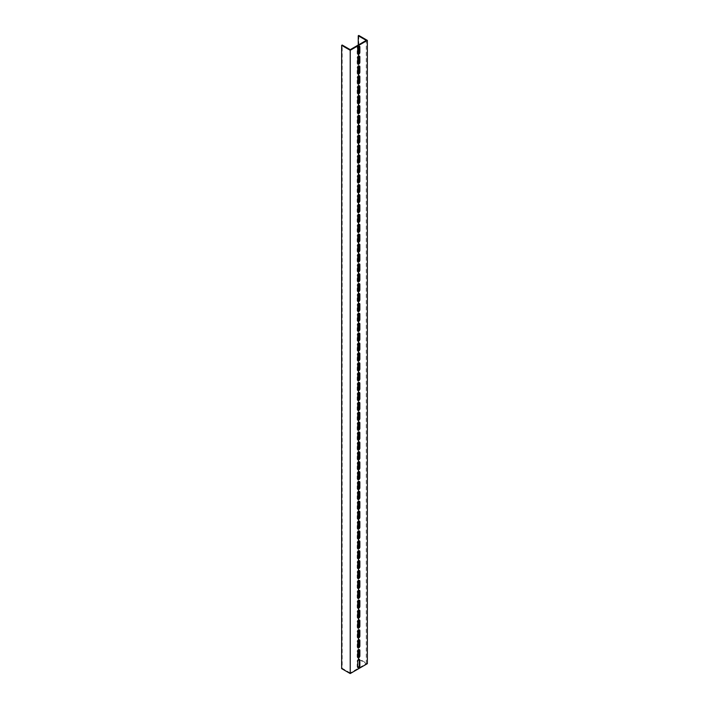 <?xml version="1.0" encoding="UTF-8"?>
<svg xmlns="http://www.w3.org/2000/svg" width="709" height="709" viewBox="0 0 709 709"><rect width="100%" height="100%" fill="white"/><g stroke="black" fill="none" stroke-linecap="round" stroke-linejoin="round"><path stroke-width="0.53" stroke-dasharray="3.54 2.66" d="M359.241 659.592L366.278 663.659L350.219 672.93L350.219 49.674M358.781 35.45L358.781 658.714L367.351 663.659M366.278 663.659L366.278 40.395M359.179 659.556L358.249 659.015L358.249 657.411M358.249 650.286L358.249 647.521M358.249 640.387L358.249 637.63M358.249 630.496L358.249 627.731M358.249 620.605L358.249 617.84M358.249 610.706L358.249 607.95M358.249 600.815L358.249 598.05M358.249 590.925L358.249 588.16M358.249 581.034L358.249 578.269M358.249 571.135L358.249 568.379M358.249 561.244L358.249 558.479M358.249 551.354L358.249 548.589M358.249 541.454L358.249 538.698M358.249 531.564L358.249 528.799M358.249 521.673L358.249 518.908M358.249 511.783L358.249 509.018M358.249 501.883L358.249 499.127M358.249 491.993L358.249 489.228M358.249 482.102L358.249 479.337M358.249 472.203L358.249 469.447M358.249 462.312L358.249 459.547M358.249 452.422L358.249 449.657M358.249 442.531L358.249 439.766M358.249 432.632L358.249 429.876M358.249 422.741L358.249 419.976M358.249 412.851L358.249 410.086M358.249 402.96L358.249 400.195M358.249 393.061L358.249 390.304M358.249 383.17L358.249 380.405M358.249 373.28L358.249 370.515M358.249 363.38L358.249 360.624M358.249 353.49L358.249 350.725M358.249 343.599L358.249 340.834M358.249 333.709L358.249 330.943M358.249 323.809L358.249 321.053M358.249 313.919L358.249 311.154M358.249 304.028L358.249 301.263M358.249 294.129L358.249 291.372M358.249 284.238L358.249 281.473M358.249 274.348L358.249 271.582M358.249 264.457L358.249 261.692M358.249 254.558L358.249 251.801M358.249 244.667L358.249 241.902M358.249 234.776L358.249 232.011M358.249 224.877L358.249 222.121M358.249 214.987L358.249 212.23M358.249 205.096L358.249 202.331M358.249 195.205L358.249 192.44M358.249 185.306L358.249 182.55M358.249 175.415L358.249 172.65M358.249 165.525L358.249 162.76M358.249 155.634L358.249 152.869M358.249 145.735L358.249 142.979M358.249 135.844L358.249 133.079M358.249 125.954L358.249 123.189M358.249 116.054L358.249 113.298M358.249 106.164L358.249 103.399M358.249 96.273L358.249 93.508M358.249 86.383L358.249 83.618M358.249 76.483L358.249 73.727M358.249 66.593L358.249 63.828M358.249 56.702L358.249 53.937M358.249 46.803L358.249 45.03M359.224 649.666A1.515 0.877 120 0 0 359.002 649.426A1.515 0.877 120 0 0 357.841 649.825A1.515 0.877 120 0 0 357.176 651.349L357.176 656.791A1.515 0.877 120 0 0 357.487 657.491A1.515 0.877 120 0 0 357.806 657.553M359.224 639.766A1.515 0.877 120 0 0 359.002 639.527A1.515 0.877 120 0 0 357.841 639.935A1.515 0.877 120 0 0 357.176 641.459L357.176 646.9A1.515 0.877 120 0 0 357.487 647.592A1.515 0.877 120 0 0 357.806 647.663M359.224 629.876A1.515 0.877 120 0 0 359.002 629.636A1.515 0.877 120 0 0 357.841 630.044A1.515 0.877 120 0 0 357.176 631.568L357.176 637.01A1.515 0.877 120 0 0 357.487 637.701A1.515 0.877 120 0 0 357.806 637.772M359.224 619.985A1.515 0.877 120 0 0 359.002 619.746A1.515 0.877 120 0 0 357.841 620.153A1.515 0.877 120 0 0 357.176 621.678L357.176 627.111A1.515 0.877 120 0 0 357.487 627.811A1.515 0.877 120 0 0 357.806 627.882M359.224 610.086A1.515 0.877 120 0 0 359.002 609.846A1.515 0.877 120 0 0 357.841 610.254A1.515 0.877 120 0 0 357.176 611.778L357.176 617.22A1.515 0.877 120 0 0 357.487 617.911A1.515 0.877 120 0 0 357.806 617.982M359.224 600.195A1.515 0.877 120 0 0 359.002 599.956A1.515 0.877 120 0 0 357.841 600.363A1.515 0.877 120 0 0 357.176 601.888L357.176 607.329A1.515 0.877 120 0 0 357.487 608.021A1.515 0.877 120 0 0 357.806 608.092M359.224 590.305A1.515 0.877 120 0 0 359.002 590.065A1.515 0.877 120 0 0 357.841 590.473A1.515 0.877 120 0 0 357.176 591.997L357.176 597.439A1.515 0.877 120 0 0 357.487 598.13A1.515 0.877 120 0 0 357.806 598.201M359.224 580.414A1.515 0.877 120 0 0 359.002 580.175A1.515 0.877 120 0 0 357.841 580.574A1.515 0.877 120 0 0 357.176 582.098L357.176 587.539A1.515 0.877 120 0 0 357.487 588.24A1.515 0.877 120 0 0 357.806 588.302M359.224 570.515A1.515 0.877 120 0 0 359.002 570.275A1.515 0.877 120 0 0 357.841 570.683A1.515 0.877 120 0 0 357.176 572.207L357.176 577.649A1.515 0.877 120 0 0 357.487 578.34A1.515 0.877 120 0 0 357.806 578.411M359.224 560.624A1.515 0.877 120 0 0 359.002 560.385A1.515 0.877 120 0 0 357.841 560.792A1.515 0.877 120 0 0 357.176 562.317L357.176 567.758A1.515 0.877 120 0 0 357.487 568.45A1.515 0.877 120 0 0 357.806 568.521M359.224 550.733A1.515 0.877 120 0 0 359.002 550.494A1.515 0.877 120 0 0 357.841 550.902A1.515 0.877 120 0 0 357.176 552.426L357.176 557.868A1.515 0.877 120 0 0 357.487 558.559A1.515 0.877 120 0 0 357.806 558.63M359.224 540.843A1.515 0.877 120 0 0 359.002 540.604A1.515 0.877 120 0 0 357.841 541.002A1.515 0.877 120 0 0 357.176 542.527L357.176 547.968A1.515 0.877 120 0 0 357.487 548.66A1.515 0.877 120 0 0 357.806 548.731M359.224 530.944A1.515 0.877 120 0 0 359.002 530.704A1.515 0.877 120 0 0 357.841 531.112A1.515 0.877 120 0 0 357.176 532.636L357.176 538.078A1.515 0.877 120 0 0 357.487 538.769A1.515 0.877 120 0 0 357.806 538.84M359.224 521.053A1.515 0.877 120 0 0 359.002 520.814A1.515 0.877 120 0 0 357.841 521.221A1.515 0.877 120 0 0 357.176 522.746L357.176 528.187A1.515 0.877 120 0 0 357.487 528.879A1.515 0.877 120 0 0 357.806 528.949M359.224 511.162A1.515 0.877 120 0 0 359.002 510.923A1.515 0.877 120 0 0 357.841 511.322A1.515 0.877 120 0 0 357.176 512.846L357.176 518.288A1.515 0.877 120 0 0 357.487 518.988A1.515 0.877 120 0 0 357.806 519.059M359.224 501.263A1.515 0.877 120 0 0 359.002 501.024A1.515 0.877 120 0 0 357.841 501.431A1.515 0.877 120 0 0 357.176 502.956L357.176 508.397A1.515 0.877 120 0 0 357.487 509.089A1.515 0.877 120 0 0 357.806 509.159M359.224 491.372A1.515 0.877 120 0 0 359.002 491.133A1.515 0.877 120 0 0 357.841 491.541A1.515 0.877 120 0 0 357.176 493.065L357.176 498.507A1.515 0.877 120 0 0 357.487 499.198A1.515 0.877 120 0 0 357.806 499.269M359.224 481.482A1.515 0.877 120 0 0 359.002 481.243A1.515 0.877 120 0 0 357.841 481.65A1.515 0.877 120 0 0 357.176 483.175L357.176 488.616A1.515 0.877 120 0 0 357.487 489.307A1.515 0.877 120 0 0 357.806 489.378M359.224 471.591A1.515 0.877 120 0 0 359.002 471.352A1.515 0.877 120 0 0 357.841 471.751A1.515 0.877 120 0 0 357.176 473.275L357.176 478.717A1.515 0.877 120 0 0 357.487 479.417A1.515 0.877 120 0 0 357.806 479.479M359.224 461.692A1.515 0.877 120 0 0 359.002 461.453A1.515 0.877 120 0 0 357.841 461.86A1.515 0.877 120 0 0 357.176 463.385L357.176 468.826A1.515 0.877 120 0 0 357.487 469.518A1.515 0.877 120 0 0 357.806 469.588M359.224 451.801A1.515 0.877 120 0 0 359.002 451.562A1.515 0.877 120 0 0 357.841 451.97A1.515 0.877 120 0 0 357.176 453.494L357.176 458.936A1.515 0.877 120 0 0 357.487 459.627A1.515 0.877 120 0 0 357.806 459.698M359.224 441.911A1.515 0.877 120 0 0 359.002 441.672A1.515 0.877 120 0 0 357.841 442.079A1.515 0.877 120 0 0 357.176 443.595L357.176 449.036A1.515 0.877 120 0 0 357.487 449.736A1.515 0.877 120 0 0 357.806 449.807M359.224 432.011A1.515 0.877 120 0 0 359.002 431.772A1.515 0.877 120 0 0 357.841 432.18A1.515 0.877 120 0 0 357.176 433.704L357.176 439.146A1.515 0.877 120 0 0 357.487 439.837A1.515 0.877 120 0 0 357.806 439.908M359.224 422.121A1.515 0.877 120 0 0 359.002 421.882A1.515 0.877 120 0 0 357.841 422.289A1.515 0.877 120 0 0 357.176 423.814L357.176 429.255A1.515 0.877 120 0 0 357.487 429.946A1.515 0.877 120 0 0 357.806 430.017M359.224 412.23A1.515 0.877 120 0 0 359.002 411.991A1.515 0.877 120 0 0 357.841 412.399A1.515 0.877 120 0 0 357.176 413.923L357.176 419.365A1.515 0.877 120 0 0 357.487 420.056A1.515 0.877 120 0 0 357.806 420.127M359.224 402.34A1.515 0.877 120 0 0 359.002 402.1A1.515 0.877 120 0 0 357.841 402.499A1.515 0.877 120 0 0 357.176 404.024L357.176 409.465A1.515 0.877 120 0 0 357.487 410.165A1.515 0.877 120 0 0 357.806 410.227M359.224 392.44A1.515 0.877 120 0 0 359.002 392.201A1.515 0.877 120 0 0 357.841 392.609A1.515 0.877 120 0 0 357.176 394.133L357.176 399.575A1.515 0.877 120 0 0 357.487 400.266A1.515 0.877 120 0 0 357.806 400.337M359.224 382.55A1.515 0.877 120 0 0 359.002 382.311A1.515 0.877 120 0 0 357.841 382.718A1.515 0.877 120 0 0 357.176 384.243L357.176 389.684A1.515 0.877 120 0 0 357.487 390.375A1.515 0.877 120 0 0 357.806 390.446M359.224 372.659A1.515 0.877 120 0 0 359.002 372.42A1.515 0.877 120 0 0 357.841 372.828A1.515 0.877 120 0 0 357.176 374.352L357.176 379.785A1.515 0.877 120 0 0 357.487 380.485A1.515 0.877 120 0 0 357.806 380.556M359.224 362.76A1.515 0.877 120 0 0 359.002 362.521A1.515 0.877 120 0 0 357.841 362.928A1.515 0.877 120 0 0 357.176 364.453L357.176 369.894A1.515 0.877 120 0 0 357.487 370.585A1.515 0.877 120 0 0 357.806 370.656M359.224 352.869A1.515 0.877 120 0 0 359.002 352.63A1.515 0.877 120 0 0 357.841 353.038A1.515 0.877 120 0 0 357.176 354.562L357.176 360.004A1.515 0.877 120 0 0 357.487 360.695A1.515 0.877 120 0 0 357.806 360.766M359.224 342.979A1.515 0.877 120 0 0 359.002 342.739A1.515 0.877 120 0 0 357.841 343.147A1.515 0.877 120 0 0 357.176 344.671L357.176 350.113A1.515 0.877 120 0 0 357.487 350.804A1.515 0.877 120 0 0 357.806 350.875M359.224 333.088A1.515 0.877 120 0 0 359.002 332.849A1.515 0.877 120 0 0 357.841 333.248A1.515 0.877 120 0 0 357.176 334.772L357.176 340.214A1.515 0.877 120 0 0 357.487 340.914A1.515 0.877 120 0 0 357.806 340.976M359.224 323.189A1.515 0.877 120 0 0 359.002 322.95A1.515 0.877 120 0 0 357.841 323.357A1.515 0.877 120 0 0 357.176 324.882L357.176 330.323A1.515 0.877 120 0 0 357.487 331.014A1.515 0.877 120 0 0 357.806 331.085M359.224 313.298A1.515 0.877 120 0 0 359.002 313.059A1.515 0.877 120 0 0 357.841 313.467A1.515 0.877 120 0 0 357.176 314.991L357.176 320.433A1.515 0.877 120 0 0 357.487 321.124A1.515 0.877 120 0 0 357.806 321.195M359.224 303.408A1.515 0.877 120 0 0 359.002 303.168A1.515 0.877 120 0 0 357.841 303.576A1.515 0.877 120 0 0 357.176 305.1L357.176 310.542A1.515 0.877 120 0 0 357.487 311.233A1.515 0.877 120 0 0 357.806 311.304M359.224 293.517A1.515 0.877 120 0 0 359.002 293.278A1.515 0.877 120 0 0 357.841 293.677A1.515 0.877 120 0 0 357.176 295.201L357.176 300.643A1.515 0.877 120 0 0 357.487 301.334A1.515 0.877 120 0 0 357.806 301.405M359.224 283.618A1.515 0.877 120 0 0 359.002 283.378A1.515 0.877 120 0 0 357.841 283.786A1.515 0.877 120 0 0 357.176 285.31L357.176 290.752A1.515 0.877 120 0 0 357.487 291.443A1.515 0.877 120 0 0 357.806 291.514M359.224 273.727A1.515 0.877 120 0 0 359.002 273.488A1.515 0.877 120 0 0 357.841 273.896A1.515 0.877 120 0 0 357.176 275.42L357.176 280.861A1.515 0.877 120 0 0 357.487 281.553A1.515 0.877 120 0 0 357.806 281.624M359.224 263.837A1.515 0.877 120 0 0 359.002 263.597A1.515 0.877 120 0 0 357.841 263.996A1.515 0.877 120 0 0 357.176 265.521L357.176 270.962A1.515 0.877 120 0 0 357.487 271.662A1.515 0.877 120 0 0 357.806 271.733M359.224 253.937A1.515 0.877 120 0 0 359.002 253.698A1.515 0.877 120 0 0 357.841 254.106A1.515 0.877 120 0 0 357.176 255.63L357.176 261.072A1.515 0.877 120 0 0 357.487 261.763A1.515 0.877 120 0 0 357.806 261.834M359.224 244.047A1.515 0.877 120 0 0 359.002 243.807A1.515 0.877 120 0 0 357.841 244.215A1.515 0.877 120 0 0 357.176 245.739L357.176 251.181A1.515 0.877 120 0 0 357.487 251.872A1.515 0.877 120 0 0 357.806 251.943M359.224 234.156A1.515 0.877 120 0 0 359.002 233.917A1.515 0.877 120 0 0 357.841 234.324A1.515 0.877 120 0 0 357.176 235.849L357.176 241.29A1.515 0.877 120 0 0 357.487 241.982A1.515 0.877 120 0 0 357.806 242.053M359.224 224.266A1.515 0.877 120 0 0 359.002 224.026A1.515 0.877 120 0 0 357.841 224.425A1.515 0.877 120 0 0 357.176 225.949L357.176 231.391A1.515 0.877 120 0 0 357.487 232.091A1.515 0.877 120 0 0 357.806 232.153M359.224 214.366A1.515 0.877 120 0 0 359.002 214.127A1.515 0.877 120 0 0 357.841 214.535A1.515 0.877 120 0 0 357.176 216.059L357.176 221.5A1.515 0.877 120 0 0 357.487 222.192A1.515 0.877 120 0 0 357.806 222.263M359.224 204.476A1.515 0.877 120 0 0 359.002 204.236A1.515 0.877 120 0 0 357.841 204.644A1.515 0.877 120 0 0 357.176 206.168L357.176 211.61A1.515 0.877 120 0 0 357.487 212.301A1.515 0.877 120 0 0 357.806 212.372M359.224 194.585A1.515 0.877 120 0 0 359.002 194.346A1.515 0.877 120 0 0 357.841 194.753A1.515 0.877 120 0 0 357.176 196.278L357.176 201.71A1.515 0.877 120 0 0 357.487 202.411A1.515 0.877 120 0 0 357.806 202.482M359.224 184.686A1.515 0.877 120 0 0 359.002 184.446A1.515 0.877 120 0 0 357.841 184.854A1.515 0.877 120 0 0 357.176 186.378L357.176 191.82A1.515 0.877 120 0 0 357.487 192.511A1.515 0.877 120 0 0 357.806 192.582M359.224 174.795A1.515 0.877 120 0 0 359.002 174.556A1.515 0.877 120 0 0 357.841 174.963A1.515 0.877 120 0 0 357.176 176.488L357.176 181.929A1.515 0.877 120 0 0 357.487 182.621A1.515 0.877 120 0 0 357.806 182.692M359.224 164.905A1.515 0.877 120 0 0 359.002 164.665A1.515 0.877 120 0 0 357.841 165.073A1.515 0.877 120 0 0 357.176 166.597L357.176 172.039A1.515 0.877 120 0 0 357.487 172.73A1.515 0.877 120 0 0 357.806 172.801M359.224 155.014A1.515 0.877 120 0 0 359.002 154.775A1.515 0.877 120 0 0 357.841 155.174A1.515 0.877 120 0 0 357.176 156.698L357.176 162.139A1.515 0.877 120 0 0 357.487 162.84A1.515 0.877 120 0 0 357.806 162.902M359.224 145.115A1.515 0.877 120 0 0 359.002 144.875A1.515 0.877 120 0 0 357.841 145.283A1.515 0.877 120 0 0 357.176 146.807L357.176 152.249A1.515 0.877 120 0 0 357.487 152.94A1.515 0.877 120 0 0 357.806 153.011M359.224 135.224A1.515 0.877 120 0 0 359.002 134.985A1.515 0.877 120 0 0 357.841 135.392A1.515 0.877 120 0 0 357.176 136.917L357.176 142.358A1.515 0.877 120 0 0 357.487 143.05A1.515 0.877 120 0 0 357.806 143.121M359.224 125.333A1.515 0.877 120 0 0 359.002 125.094A1.515 0.877 120 0 0 357.841 125.502A1.515 0.877 120 0 0 357.176 127.026L357.176 132.459A1.515 0.877 120 0 0 357.487 133.159A1.515 0.877 120 0 0 357.806 133.23M359.224 115.443A1.515 0.877 120 0 0 359.002 115.204A1.515 0.877 120 0 0 357.841 115.602A1.515 0.877 120 0 0 357.176 117.127L357.176 122.568A1.515 0.877 120 0 0 357.487 123.26A1.515 0.877 120 0 0 357.806 123.331M359.224 105.544A1.515 0.877 120 0 0 359.002 105.304A1.515 0.877 120 0 0 357.841 105.712A1.515 0.877 120 0 0 357.176 107.236L357.176 112.678A1.515 0.877 120 0 0 357.487 113.369A1.515 0.877 120 0 0 357.806 113.44M359.224 95.653A1.515 0.877 120 0 0 359.002 95.414A1.515 0.877 120 0 0 357.841 95.821A1.515 0.877 120 0 0 357.176 97.346L357.176 102.787A1.515 0.877 120 0 0 357.487 103.479A1.515 0.877 120 0 0 357.806 103.549M359.224 85.762A1.515 0.877 120 0 0 359.002 85.523A1.515 0.877 120 0 0 357.841 85.922A1.515 0.877 120 0 0 357.176 87.446L357.176 92.888A1.515 0.877 120 0 0 357.487 93.588A1.515 0.877 120 0 0 357.806 93.65M359.224 75.863A1.515 0.877 120 0 0 359.002 75.624A1.515 0.877 120 0 0 357.841 76.031A1.515 0.877 120 0 0 357.176 77.556L357.176 82.997A1.515 0.877 120 0 0 357.487 83.689A1.515 0.877 120 0 0 357.806 83.759M359.224 65.972A1.515 0.877 120 0 0 359.002 65.733A1.515 0.877 120 0 0 357.841 66.141A1.515 0.877 120 0 0 357.176 67.665L357.176 73.107A1.515 0.877 120 0 0 357.487 73.798A1.515 0.877 120 0 0 357.806 73.869M359.224 56.082A1.515 0.877 120 0 0 359.002 55.843A1.515 0.877 120 0 0 357.841 56.25A1.515 0.877 120 0 0 357.176 57.775L357.176 63.216A1.515 0.877 120 0 0 357.487 63.907A1.515 0.877 120 0 0 357.806 63.978M359.224 659.556A1.515 0.877 120 0 0 359.002 659.317A1.515 0.877 120 0 0 357.841 659.724A1.515 0.877 120 0 0 357.176 661.249L357.176 666.69A1.515 0.877 120 0 0 357.487 667.382A1.515 0.877 120 0 0 357.806 667.453M359.224 46.191A1.515 0.877 120 0 0 359.002 45.952A1.515 0.877 120 0 0 357.841 46.351A1.515 0.877 120 0 0 357.176 47.875L357.176 53.317A1.515 0.877 120 0 0 357.487 54.008A1.515 0.877 120 0 0 357.806 54.079M350.219 672.93L342.181 668.295L342.181 45.03M342.181 668.295L341.649 668.605M358.249 659.015L358.781 658.714M357.717 657.101L357.176 656.791M357.717 651.66L357.176 651.349M357.717 647.211L357.176 646.9M357.717 641.769L357.176 641.459M357.717 637.32L357.176 637.01M357.717 631.879L357.176 631.568M357.717 627.421L357.176 627.111M357.717 621.979L357.176 621.678M357.717 617.53L357.176 617.22M357.717 612.089L357.176 611.778M357.717 607.64L357.176 607.329M357.717 602.198L357.176 601.888M357.717 597.749L357.176 597.439M357.717 592.307L357.176 591.997M357.717 587.85L357.176 587.539M357.717 582.408L357.176 582.098M357.717 577.959L357.176 577.649M357.717 572.518L357.176 572.207M357.717 568.069L357.176 567.758M357.717 562.627L357.176 562.317M357.717 558.169L357.176 557.868M357.717 552.728L357.176 552.426M357.717 548.279L357.176 547.968M357.717 542.837L357.176 542.527M357.717 538.388L357.176 538.078M357.717 532.946L357.176 532.636M357.717 528.497L357.176 528.187M357.717 523.056L357.176 522.746M357.717 518.598L357.176 518.288M357.717 513.156L357.176 512.846M357.717 508.707L357.176 508.397M357.717 503.266L357.176 502.956M357.717 498.817L357.176 498.507M357.717 493.375L357.176 493.065M357.717 488.918L357.176 488.616M357.717 483.476L357.176 483.175M357.717 479.027L357.176 478.717M357.717 473.585L357.176 473.275M357.717 469.136L357.176 468.826M357.717 463.695L357.176 463.385M357.717 459.246L357.176 458.936M357.717 453.804L357.176 453.494M357.717 449.346L357.176 449.036M357.717 443.905L357.176 443.595M357.717 439.456L357.176 439.146M357.717 434.014L357.176 433.704M357.717 429.565L357.176 429.255M357.717 424.124L357.176 423.814M357.717 419.666L357.176 419.365M357.717 414.233L357.176 413.923M357.717 409.775L357.176 409.465M357.717 404.334L357.176 404.024M357.717 399.885L357.176 399.575M357.717 394.443L357.176 394.133M357.717 389.994L357.176 389.684M357.717 384.553L357.176 384.243M357.717 380.095L357.176 379.785M357.717 374.653L357.176 374.352M357.717 370.204L357.176 369.894M357.717 364.763L357.176 364.453M357.717 360.314L357.176 360.004M357.717 354.872L357.176 354.562M357.717 350.423L357.176 350.113M357.717 344.982L357.176 344.671M357.717 340.524L357.176 340.214M357.717 335.082L357.176 334.772M357.717 330.633L357.176 330.323M357.717 325.192L357.176 324.882M357.717 320.743L357.176 320.433M357.717 315.301L357.176 314.991M357.717 310.843L357.176 310.542M357.717 305.402L357.176 305.1M357.717 300.953L357.176 300.643M357.717 295.511L357.176 295.201M357.717 291.062L357.176 290.752M357.717 285.621L357.176 285.31M357.717 281.172L357.176 280.861M357.717 275.73L357.176 275.42M357.717 271.272L357.176 270.962M357.717 265.831L357.176 265.521M357.717 261.382L357.176 261.072M357.717 255.94L357.176 255.63M357.717 251.491L357.176 251.181M357.717 246.05L357.176 245.739M357.717 241.592L357.176 241.29M357.717 236.159L357.176 235.849M357.717 231.701L357.176 231.391M357.717 226.26L357.176 225.949M357.717 221.811L357.176 221.5M357.717 216.369L357.176 216.059M357.717 211.92L357.176 211.61M357.717 206.479L357.176 206.168M357.717 202.021L357.176 201.71M357.717 196.579L357.176 196.278M357.717 192.13L357.176 191.82M357.717 186.689L357.176 186.378M357.717 182.24L357.176 181.929M357.717 176.798L357.176 176.488M357.717 172.34L357.176 172.039M357.717 166.907L357.176 166.597M357.717 162.45L357.176 162.139M357.717 157.008L357.176 156.698M357.717 152.559L357.176 152.249M357.717 147.118L357.176 146.807M357.717 142.669L357.176 142.358M357.717 137.227L357.176 136.917M357.717 132.769L357.176 132.459M357.717 127.328L357.176 127.026M357.717 122.879L357.176 122.568M357.717 117.437L357.176 117.127M357.717 112.988L357.176 112.678M357.717 107.546L357.176 107.236M357.717 103.097L357.176 102.787M357.717 97.656L357.176 97.346M357.717 93.198L357.176 92.888M357.717 87.756L357.176 87.446M357.717 83.308L357.176 82.997M357.717 77.866L357.176 77.556M357.717 73.417L357.176 73.107M357.717 67.975L357.176 67.665M357.717 63.518L357.176 63.216M357.717 58.076L357.176 57.775M357.717 666.992L357.176 666.69M357.717 661.559L357.176 661.249M357.717 53.627L357.176 53.317M357.717 48.185L357.176 47.875M358.027 657.792L357.487 657.491M359.543 649.728L359.002 649.426M358.027 647.902L357.487 647.592M359.543 639.837L359.002 639.527M358.027 638.011L357.487 637.701M359.543 629.946L359.002 629.636M358.027 628.121L357.487 627.811M359.543 620.056L359.002 619.746M358.027 618.221L357.487 617.911M359.543 610.157L359.002 609.846M358.027 608.331L357.487 608.021M359.543 600.266L359.002 599.956M358.027 598.44L357.487 598.13M359.543 590.375L359.002 590.065M358.027 588.541L357.487 588.24M359.543 580.485L359.002 580.175M358.027 578.65L357.487 578.34M359.543 570.585L359.002 570.275M358.027 568.76L357.487 568.45M359.543 560.695L359.002 560.385M358.027 558.869L357.487 558.559M359.543 550.804L359.002 550.494M358.027 548.97L357.487 548.66M359.543 540.905L359.002 540.604M358.027 539.079L357.487 538.769M359.543 531.014L359.002 530.704M358.027 529.189L357.487 528.879M359.543 521.124L359.002 520.814M358.027 519.298L357.487 518.988M359.543 511.233L359.002 510.923M358.027 509.399L357.487 509.089M359.543 501.334L359.002 501.024M358.027 499.508L357.487 499.198M359.543 491.443L359.002 491.133M358.027 489.618L357.487 489.307M359.543 481.553L359.002 481.243M358.027 479.718L357.487 479.417M359.543 471.653L359.002 471.352M358.027 469.828L357.487 469.518M359.543 461.763L359.002 461.453M358.027 459.937L357.487 459.627M359.543 451.872L359.002 451.562M358.027 450.047L357.487 449.736M359.543 441.982L359.002 441.672M358.027 440.147L357.487 439.837M359.543 432.082L359.002 431.772M358.027 430.257L357.487 429.946M359.543 422.192L359.002 421.882M358.027 420.366L357.487 420.056M359.543 412.301L359.002 411.991M358.027 410.467L357.487 410.165M359.543 402.402L359.002 402.1M358.027 400.576L357.487 400.266M359.543 392.511L359.002 392.201M358.027 390.686L357.487 390.375M359.543 382.621L359.002 382.311M358.027 380.795L357.487 380.485M359.543 372.73L359.002 372.42M358.027 370.896L357.487 370.585M359.543 362.831L359.002 362.521M358.027 361.005L357.487 360.695M359.543 352.94L359.002 352.63M358.027 351.115L357.487 350.804M359.543 343.05L359.002 342.739M358.027 341.215L357.487 340.914M359.543 333.159L359.002 332.849M358.027 331.325L357.487 331.014M359.543 323.26L359.002 322.95M358.027 321.434L357.487 321.124M359.543 313.369L359.002 313.059M358.027 311.543L357.487 311.233M359.543 303.479L359.002 303.168M358.027 301.644L357.487 301.334M359.543 293.579L359.002 293.278M358.027 291.753L357.487 291.443M359.543 283.689L359.002 283.378M358.027 281.863L357.487 281.553M359.543 273.798L359.002 273.488M358.027 271.972L357.487 271.662M359.543 263.908L359.002 263.597M358.027 262.073L357.487 261.763M359.543 254.008L359.002 253.698M358.027 252.182L357.487 251.872M359.543 244.118L359.002 243.807M358.027 242.292L357.487 241.982M359.543 234.227L359.002 233.917M358.027 232.392L357.487 232.091M359.543 224.328L359.002 224.026M358.027 222.502L357.487 222.192M359.543 214.437L359.002 214.127M358.027 212.611L357.487 212.301M359.543 204.547L359.002 204.236M358.027 202.721L357.487 202.411M359.543 194.656L359.002 194.346M358.027 192.821L357.487 192.511M359.543 184.757L359.002 184.446M358.027 182.931L357.487 182.621M359.543 174.866L359.002 174.556M358.027 173.04L357.487 172.73M359.543 164.975L359.002 164.665M358.027 163.141L357.487 162.84M359.543 155.085L359.002 154.775M358.027 153.25L357.487 152.94M359.543 145.185L359.002 144.875M358.027 143.36L357.487 143.05M359.543 135.295L359.002 134.985M358.027 133.469L357.487 133.159M359.543 125.404L359.002 125.094M358.027 123.57L357.487 123.26M359.543 115.505L359.002 115.204M358.027 113.679L357.487 113.369M359.543 105.614L359.002 105.304M358.027 103.789L357.487 103.479M359.543 95.724L359.002 95.414M358.027 93.889L357.487 93.588M359.543 85.833L359.002 85.523M358.027 83.999L357.487 83.689M359.543 75.934L359.002 75.624M358.027 74.108L357.487 73.798M359.543 66.043L359.002 65.733M358.027 64.218L357.487 63.907M359.543 56.153L359.002 55.843M358.027 667.692L357.487 667.382M359.543 659.627L359.002 659.317M358.027 54.318L357.487 54.008M359.543 46.253L359.002 45.952"/><path stroke-width="1.06" d="M349.147 49.674L350.219 50.286L350.219 673.55L341.649 668.605L341.649 45.341L349.147 49.674M358.249 45.03L358.249 35.76L358.781 35.45L367.351 40.395L367.351 663.659L350.219 673.55M367.351 40.395L350.219 50.286M359.853 655.869A1.515 0.877 -60 0 1 359.197 657.394A1.515 0.877 -60 0 1 358.027 657.792A1.515 0.877 -60 0 1 357.717 657.101L357.717 651.66A1.515 0.877 -60 0 1 358.373 650.135A1.515 0.877 -60 0 1 359.543 649.728A1.515 0.877 -60 0 1 359.853 650.428L359.853 655.869L359.321 655.559L359.321 650.118A1.515 0.877 120 0 0 359.224 649.666M359.853 645.97A1.515 0.877 -60 0 1 359.197 647.494A1.515 0.877 -60 0 1 358.027 647.902A1.515 0.877 -60 0 1 357.717 647.211L357.717 641.769A1.515 0.877 -60 0 1 358.373 640.245A1.515 0.877 -60 0 1 359.543 639.837A1.515 0.877 -60 0 1 359.853 640.528L359.853 645.97L359.321 645.66L359.321 640.227A1.515 0.877 120 0 0 359.224 639.766M359.853 636.079A1.515 0.877 -60 0 1 359.197 637.604A1.515 0.877 -60 0 1 358.027 638.011A1.515 0.877 -60 0 1 357.717 637.32L357.717 631.879A1.515 0.877 -60 0 1 358.373 630.354A1.515 0.877 -60 0 1 359.543 629.946A1.515 0.877 -60 0 1 359.853 630.638L359.853 636.079L359.321 635.769L359.321 630.328A1.515 0.877 120 0 0 359.224 629.876M359.853 626.189A1.515 0.877 -60 0 1 359.197 627.713A1.515 0.877 -60 0 1 358.027 628.121A1.515 0.877 -60 0 1 357.717 627.421L357.717 621.979A1.515 0.877 -60 0 1 358.373 620.455A1.515 0.877 -60 0 1 359.543 620.056A1.515 0.877 -60 0 1 359.853 620.747L359.853 626.189L359.321 625.879L359.321 620.437A1.515 0.877 120 0 0 359.224 619.985M359.853 616.298A1.515 0.877 -60 0 1 359.197 617.823A1.515 0.877 -60 0 1 358.027 618.221A1.515 0.877 -60 0 1 357.717 617.53L357.717 612.089A1.515 0.877 -60 0 1 358.373 610.564A1.515 0.877 -60 0 1 359.543 610.157A1.515 0.877 -60 0 1 359.853 610.857L359.853 616.298L359.321 615.988L359.321 610.546A1.515 0.877 120 0 0 359.224 610.086M359.853 606.399A1.515 0.877 -60 0 1 359.197 607.923A1.515 0.877 -60 0 1 358.027 608.331A1.515 0.877 -60 0 1 357.717 607.64L357.717 602.198A1.515 0.877 -60 0 1 358.373 600.674A1.515 0.877 -60 0 1 359.543 600.266A1.515 0.877 -60 0 1 359.853 600.957L359.853 606.399L359.321 606.089L359.321 600.647A1.515 0.877 120 0 0 359.224 600.195M359.853 596.508A1.515 0.877 -60 0 1 359.197 598.033A1.515 0.877 -60 0 1 358.027 598.44A1.515 0.877 -60 0 1 357.717 597.749L357.717 592.307A1.515 0.877 -60 0 1 358.373 590.783A1.515 0.877 -60 0 1 359.543 590.375A1.515 0.877 -60 0 1 359.853 591.067L359.853 596.508L359.321 596.198L359.321 590.757A1.515 0.877 120 0 0 359.224 590.305M359.853 586.618A1.515 0.877 -60 0 1 359.197 588.142A1.515 0.877 -60 0 1 358.027 588.541A1.515 0.877 -60 0 1 357.717 587.85L357.717 582.408A1.515 0.877 -60 0 1 358.373 580.884A1.515 0.877 -60 0 1 359.543 580.485A1.515 0.877 -60 0 1 359.853 581.176L359.853 586.618L359.321 586.308L359.321 580.866A1.515 0.877 120 0 0 359.224 580.414M359.853 576.718A1.515 0.877 -60 0 1 359.197 578.243A1.515 0.877 -60 0 1 358.027 578.65A1.515 0.877 -60 0 1 357.717 577.959L357.717 572.518A1.515 0.877 -60 0 1 358.373 570.993A1.515 0.877 -60 0 1 359.543 570.585A1.515 0.877 -60 0 1 359.853 571.277L359.853 576.718L359.321 576.417L359.321 570.975A1.515 0.877 120 0 0 359.224 570.515M359.853 566.828A1.515 0.877 -60 0 1 359.197 568.352A1.515 0.877 -60 0 1 358.027 568.76A1.515 0.877 -60 0 1 357.717 568.069L357.717 562.627A1.515 0.877 -60 0 1 358.373 561.103A1.515 0.877 -60 0 1 359.543 560.695A1.515 0.877 -60 0 1 359.853 561.386L359.853 566.828L359.321 566.518L359.321 561.076A1.515 0.877 120 0 0 359.224 560.624M359.853 556.937A1.515 0.877 -60 0 1 359.197 558.462A1.515 0.877 -60 0 1 358.027 558.869A1.515 0.877 -60 0 1 357.717 558.169L357.717 552.728A1.515 0.877 -60 0 1 358.373 551.203A1.515 0.877 -60 0 1 359.543 550.804A1.515 0.877 -60 0 1 359.853 551.496L359.853 556.937L359.321 556.627L359.321 551.185A1.515 0.877 120 0 0 359.224 550.733M359.853 547.047A1.515 0.877 -60 0 1 359.197 548.571A1.515 0.877 -60 0 1 358.027 548.97A1.515 0.877 -60 0 1 357.717 548.279L357.717 542.837A1.515 0.877 -60 0 1 358.373 541.313A1.515 0.877 -60 0 1 359.543 540.905A1.515 0.877 -60 0 1 359.853 541.605L359.853 547.047L359.321 546.736L359.321 541.295A1.515 0.877 120 0 0 359.224 540.843M359.853 537.147A1.515 0.877 -60 0 1 359.197 538.672A1.515 0.877 -60 0 1 358.027 539.079A1.515 0.877 -60 0 1 357.717 538.388L357.717 532.946A1.515 0.877 -60 0 1 358.373 531.422A1.515 0.877 -60 0 1 359.543 531.014A1.515 0.877 -60 0 1 359.853 531.706L359.853 537.147L359.321 536.837L359.321 531.395A1.515 0.877 120 0 0 359.224 530.944M359.853 527.257A1.515 0.877 -60 0 1 359.197 528.781A1.515 0.877 -60 0 1 358.027 529.189A1.515 0.877 -60 0 1 357.717 528.497L357.717 523.056A1.515 0.877 -60 0 1 358.373 521.532A1.515 0.877 -60 0 1 359.543 521.124A1.515 0.877 -60 0 1 359.853 521.815L359.853 527.257L359.321 526.947L359.321 521.505A1.515 0.877 120 0 0 359.224 521.053M359.853 517.366A1.515 0.877 -60 0 1 359.197 518.891A1.515 0.877 -60 0 1 358.027 519.298A1.515 0.877 -60 0 1 357.717 518.598L357.717 513.156A1.515 0.877 -60 0 1 358.373 511.632A1.515 0.877 -60 0 1 359.543 511.233A1.515 0.877 -60 0 1 359.853 511.925L359.853 517.366L359.321 517.056L359.321 511.614A1.515 0.877 120 0 0 359.224 511.162M359.853 507.467A1.515 0.877 -60 0 1 359.197 508.991A1.515 0.877 -60 0 1 358.027 509.399A1.515 0.877 -60 0 1 357.717 508.707L357.717 503.266A1.515 0.877 -60 0 1 358.373 501.742A1.515 0.877 -60 0 1 359.543 501.334A1.515 0.877 -60 0 1 359.853 502.034L359.853 507.467L359.321 507.165L359.321 501.724A1.515 0.877 120 0 0 359.224 501.263M359.853 497.576A1.515 0.877 -60 0 1 359.197 499.101A1.515 0.877 -60 0 1 358.027 499.508A1.515 0.877 -60 0 1 357.717 498.817L357.717 493.375A1.515 0.877 -60 0 1 358.373 491.851A1.515 0.877 -60 0 1 359.543 491.443A1.515 0.877 -60 0 1 359.853 492.135L359.853 497.576L359.321 497.266L359.321 491.824A1.515 0.877 120 0 0 359.224 491.372M359.853 487.686A1.515 0.877 -60 0 1 359.197 489.21A1.515 0.877 -60 0 1 358.027 489.618A1.515 0.877 -60 0 1 357.717 488.918L357.717 483.476A1.515 0.877 -60 0 1 358.373 481.96A1.515 0.877 -60 0 1 359.543 481.553A1.515 0.877 -60 0 1 359.853 482.244L359.853 487.686L359.321 487.375L359.321 481.934A1.515 0.877 120 0 0 359.224 481.482M359.853 477.795A1.515 0.877 -60 0 1 359.197 479.319A1.515 0.877 -60 0 1 358.027 479.718A1.515 0.877 -60 0 1 357.717 479.027L357.717 473.585A1.515 0.877 -60 0 1 358.373 472.061A1.515 0.877 -60 0 1 359.543 471.653A1.515 0.877 -60 0 1 359.853 472.354L359.853 477.795L359.321 477.485L359.321 472.043A1.515 0.877 120 0 0 359.224 471.591M359.853 467.896A1.515 0.877 -60 0 1 359.197 469.42A1.515 0.877 -60 0 1 358.027 469.828A1.515 0.877 -60 0 1 357.717 469.136L357.717 463.695A1.515 0.877 -60 0 1 358.373 462.171A1.515 0.877 -60 0 1 359.543 461.763A1.515 0.877 -60 0 1 359.853 462.454L359.853 467.896L359.321 467.586L359.321 462.153A1.515 0.877 120 0 0 359.224 461.692M359.853 458.005A1.515 0.877 -60 0 1 359.197 459.529A1.515 0.877 -60 0 1 358.027 459.937A1.515 0.877 -60 0 1 357.717 459.246L357.717 453.804A1.515 0.877 -60 0 1 358.373 452.28A1.515 0.877 -60 0 1 359.543 451.872A1.515 0.877 -60 0 1 359.853 452.564L359.853 458.005L359.321 457.695L359.321 452.253A1.515 0.877 120 0 0 359.224 451.801M359.853 448.115A1.515 0.877 -60 0 1 359.197 449.639A1.515 0.877 -60 0 1 358.027 450.047A1.515 0.877 -60 0 1 357.717 449.346L357.717 443.905A1.515 0.877 -60 0 1 358.373 442.381A1.515 0.877 -60 0 1 359.543 441.982A1.515 0.877 -60 0 1 359.853 442.673L359.853 448.115L359.321 447.804L359.321 442.363A1.515 0.877 120 0 0 359.224 441.911M359.853 438.224A1.515 0.877 -60 0 1 359.197 439.74A1.515 0.877 -60 0 1 358.027 440.147A1.515 0.877 -60 0 1 357.717 439.456L357.717 434.014A1.515 0.877 -60 0 1 358.373 432.49A1.515 0.877 -60 0 1 359.543 432.082A1.515 0.877 -60 0 1 359.853 432.782L359.853 438.224L359.321 437.914L359.321 432.472A1.515 0.877 120 0 0 359.224 432.011M359.853 428.325A1.515 0.877 -60 0 1 359.197 429.849A1.515 0.877 -60 0 1 358.027 430.257A1.515 0.877 -60 0 1 357.717 429.565L357.717 424.124A1.515 0.877 -60 0 1 358.373 422.599A1.515 0.877 -60 0 1 359.543 422.192A1.515 0.877 -60 0 1 359.853 422.883L359.853 428.325L359.321 428.014L359.321 422.573A1.515 0.877 120 0 0 359.224 422.121M359.853 418.434A1.515 0.877 -60 0 1 359.197 419.958A1.515 0.877 -60 0 1 358.027 420.366A1.515 0.877 -60 0 1 357.717 419.666L357.717 414.233A1.515 0.877 -60 0 1 358.373 412.709A1.515 0.877 -60 0 1 359.543 412.301A1.515 0.877 -60 0 1 359.853 412.993L359.853 418.434L359.321 418.124L359.321 412.682A1.515 0.877 120 0 0 359.224 412.23M359.853 408.544A1.515 0.877 -60 0 1 359.197 410.068A1.515 0.877 -60 0 1 358.027 410.467A1.515 0.877 -60 0 1 357.717 409.775L357.717 404.334A1.515 0.877 -60 0 1 358.373 402.809A1.515 0.877 -60 0 1 359.543 402.402A1.515 0.877 -60 0 1 359.853 403.102L359.853 408.544L359.321 408.233L359.321 402.792A1.515 0.877 120 0 0 359.224 402.34M359.853 398.644A1.515 0.877 -60 0 1 359.197 400.168A1.515 0.877 -60 0 1 358.027 400.576A1.515 0.877 -60 0 1 357.717 399.885L357.717 394.443A1.515 0.877 -60 0 1 358.373 392.919A1.515 0.877 -60 0 1 359.543 392.511A1.515 0.877 -60 0 1 359.853 393.203L359.853 398.644L359.321 398.343L359.321 392.901A1.515 0.877 120 0 0 359.224 392.44M359.853 388.754A1.515 0.877 -60 0 1 359.197 390.278A1.515 0.877 -60 0 1 358.027 390.686A1.515 0.877 -60 0 1 357.717 389.994L357.717 384.553A1.515 0.877 -60 0 1 358.373 383.028A1.515 0.877 -60 0 1 359.543 382.621A1.515 0.877 -60 0 1 359.853 383.312L359.853 388.754L359.321 388.443L359.321 383.002A1.515 0.877 120 0 0 359.224 382.55M359.853 378.863A1.515 0.877 -60 0 1 359.197 380.387A1.515 0.877 -60 0 1 358.027 380.795A1.515 0.877 -60 0 1 357.717 380.095L357.717 374.653A1.515 0.877 -60 0 1 358.373 373.129A1.515 0.877 -60 0 1 359.543 372.73A1.515 0.877 -60 0 1 359.853 373.421L359.853 378.863L359.321 378.553L359.321 373.111A1.515 0.877 120 0 0 359.224 372.659M359.853 368.972A1.515 0.877 -60 0 1 359.197 370.497A1.515 0.877 -60 0 1 358.027 370.896A1.515 0.877 -60 0 1 357.717 370.204L357.717 364.763A1.515 0.877 -60 0 1 358.373 363.238A1.515 0.877 -60 0 1 359.543 362.831A1.515 0.877 -60 0 1 359.853 363.531L359.853 368.972L359.321 368.662L359.321 363.221A1.515 0.877 120 0 0 359.224 362.76M359.853 359.073A1.515 0.877 -60 0 1 359.197 360.597A1.515 0.877 -60 0 1 358.027 361.005A1.515 0.877 -60 0 1 357.717 360.314L357.717 354.872A1.515 0.877 -60 0 1 358.373 353.348A1.515 0.877 -60 0 1 359.543 352.94A1.515 0.877 -60 0 1 359.853 353.631L359.853 359.073L359.321 358.763L359.321 353.321A1.515 0.877 120 0 0 359.224 352.869M359.853 349.183A1.515 0.877 -60 0 1 359.197 350.707A1.515 0.877 -60 0 1 358.027 351.115A1.515 0.877 -60 0 1 357.717 350.423L357.717 344.982A1.515 0.877 -60 0 1 358.373 343.457A1.515 0.877 -60 0 1 359.543 343.05A1.515 0.877 -60 0 1 359.853 343.741L359.853 349.183L359.321 348.872L359.321 343.431A1.515 0.877 120 0 0 359.224 342.979M359.853 339.292A1.515 0.877 -60 0 1 359.197 340.816A1.515 0.877 -60 0 1 358.027 341.215A1.515 0.877 -60 0 1 357.717 340.524L357.717 335.082A1.515 0.877 -60 0 1 358.373 333.558A1.515 0.877 -60 0 1 359.543 333.159A1.515 0.877 -60 0 1 359.853 333.85L359.853 339.292L359.321 338.982L359.321 333.54A1.515 0.877 120 0 0 359.224 333.088M359.853 329.393A1.515 0.877 -60 0 1 359.197 330.917A1.515 0.877 -60 0 1 358.027 331.325A1.515 0.877 -60 0 1 357.717 330.633L357.717 325.192A1.515 0.877 -60 0 1 358.373 323.667A1.515 0.877 -60 0 1 359.543 323.26A1.515 0.877 -60 0 1 359.853 323.951L359.853 329.393L359.321 329.091L359.321 323.65A1.515 0.877 120 0 0 359.224 323.189M359.853 319.502A1.515 0.877 -60 0 1 359.197 321.026A1.515 0.877 -60 0 1 358.027 321.434A1.515 0.877 -60 0 1 357.717 320.743L357.717 315.301A1.515 0.877 -60 0 1 358.373 313.777A1.515 0.877 -60 0 1 359.543 313.369A1.515 0.877 -60 0 1 359.853 314.06L359.853 319.502L359.321 319.192L359.321 313.75A1.515 0.877 120 0 0 359.224 313.298M359.853 309.611A1.515 0.877 -60 0 1 359.197 311.136A1.515 0.877 -60 0 1 358.027 311.543A1.515 0.877 -60 0 1 357.717 310.843L357.717 305.402A1.515 0.877 -60 0 1 358.373 303.877A1.515 0.877 -60 0 1 359.543 303.479A1.515 0.877 -60 0 1 359.853 304.17L359.853 309.611L359.321 309.301L359.321 303.86A1.515 0.877 120 0 0 359.224 303.408M359.853 299.721A1.515 0.877 -60 0 1 359.197 301.245A1.515 0.877 -60 0 1 358.027 301.644A1.515 0.877 -60 0 1 357.717 300.953L357.717 295.511A1.515 0.877 -60 0 1 358.373 293.987A1.515 0.877 -60 0 1 359.543 293.579A1.515 0.877 -60 0 1 359.853 294.279L359.853 299.721L359.321 299.411L359.321 293.969A1.515 0.877 120 0 0 359.224 293.517M359.853 289.821A1.515 0.877 -60 0 1 359.197 291.346A1.515 0.877 -60 0 1 358.027 291.753A1.515 0.877 -60 0 1 357.717 291.062L357.717 285.621A1.515 0.877 -60 0 1 358.373 284.096A1.515 0.877 -60 0 1 359.543 283.689A1.515 0.877 -60 0 1 359.853 284.38L359.853 289.821L359.321 289.511L359.321 284.07A1.515 0.877 120 0 0 359.224 283.618M359.853 279.931A1.515 0.877 -60 0 1 359.197 281.455A1.515 0.877 -60 0 1 358.027 281.863A1.515 0.877 -60 0 1 357.717 281.172L357.717 275.73A1.515 0.877 -60 0 1 358.373 274.206A1.515 0.877 -60 0 1 359.543 273.798A1.515 0.877 -60 0 1 359.853 274.489L359.853 279.931L359.321 279.621L359.321 274.179A1.515 0.877 120 0 0 359.224 273.727M359.853 270.04A1.515 0.877 -60 0 1 359.197 271.565A1.515 0.877 -60 0 1 358.027 271.972A1.515 0.877 -60 0 1 357.717 271.272L357.717 265.831A1.515 0.877 -60 0 1 358.373 264.306A1.515 0.877 -60 0 1 359.543 263.908A1.515 0.877 -60 0 1 359.853 264.599L359.853 270.04L359.321 269.73L359.321 264.289A1.515 0.877 120 0 0 359.224 263.837M359.853 260.141A1.515 0.877 -60 0 1 359.197 261.665A1.515 0.877 -60 0 1 358.027 262.073A1.515 0.877 -60 0 1 357.717 261.382L357.717 255.94A1.515 0.877 -60 0 1 358.373 254.416A1.515 0.877 -60 0 1 359.543 254.008A1.515 0.877 -60 0 1 359.853 254.708L359.853 260.141L359.321 259.84L359.321 254.398A1.515 0.877 120 0 0 359.224 253.937M359.853 250.25A1.515 0.877 -60 0 1 359.197 251.775A1.515 0.877 -60 0 1 358.027 252.182A1.515 0.877 -60 0 1 357.717 251.491L357.717 246.05A1.515 0.877 -60 0 1 358.373 244.525A1.515 0.877 -60 0 1 359.543 244.118A1.515 0.877 -60 0 1 359.853 244.809L359.853 250.25L359.321 249.94L359.321 244.499A1.515 0.877 120 0 0 359.224 244.047M359.853 240.36A1.515 0.877 -60 0 1 359.197 241.884A1.515 0.877 -60 0 1 358.027 242.292A1.515 0.877 -60 0 1 357.717 241.592L357.717 236.159A1.515 0.877 -60 0 1 358.373 234.635A1.515 0.877 -60 0 1 359.543 234.227A1.515 0.877 -60 0 1 359.853 234.918L359.853 240.36L359.321 240.05L359.321 234.608A1.515 0.877 120 0 0 359.224 234.156M359.853 230.469A1.515 0.877 -60 0 1 359.197 231.994A1.515 0.877 -60 0 1 358.027 232.392A1.515 0.877 -60 0 1 357.717 231.701L357.717 226.26A1.515 0.877 -60 0 1 358.373 224.735A1.515 0.877 -60 0 1 359.543 224.328A1.515 0.877 -60 0 1 359.853 225.028L359.853 230.469L359.321 230.159L359.321 224.718A1.515 0.877 120 0 0 359.224 224.266M359.853 220.57A1.515 0.877 -60 0 1 359.197 222.094A1.515 0.877 -60 0 1 358.027 222.502A1.515 0.877 -60 0 1 357.717 221.811L357.717 216.369A1.515 0.877 -60 0 1 358.373 214.845A1.515 0.877 -60 0 1 359.543 214.437A1.515 0.877 -60 0 1 359.853 215.128L359.853 220.57L359.321 220.26L359.321 214.827A1.515 0.877 120 0 0 359.224 214.366M359.853 210.679A1.515 0.877 -60 0 1 359.197 212.204A1.515 0.877 -60 0 1 358.027 212.611A1.515 0.877 -60 0 1 357.717 211.92L357.717 206.479A1.515 0.877 -60 0 1 358.373 204.954A1.515 0.877 -60 0 1 359.543 204.547A1.515 0.877 -60 0 1 359.853 205.238L359.853 210.679L359.321 210.369L359.321 204.928A1.515 0.877 120 0 0 359.224 204.476M359.853 200.789A1.515 0.877 -60 0 1 359.197 202.313A1.515 0.877 -60 0 1 358.027 202.721A1.515 0.877 -60 0 1 357.717 202.021L357.717 196.579A1.515 0.877 -60 0 1 358.373 195.055A1.515 0.877 -60 0 1 359.543 194.656A1.515 0.877 -60 0 1 359.853 195.347L359.853 200.789L359.321 200.479L359.321 195.037A1.515 0.877 120 0 0 359.224 194.585M359.853 190.898A1.515 0.877 -60 0 1 359.197 192.423A1.515 0.877 -60 0 1 358.027 192.821A1.515 0.877 -60 0 1 357.717 192.13L357.717 186.689A1.515 0.877 -60 0 1 358.373 185.164A1.515 0.877 -60 0 1 359.543 184.757A1.515 0.877 -60 0 1 359.853 185.457L359.853 190.898L359.321 190.588L359.321 185.146A1.515 0.877 120 0 0 359.224 184.686M359.853 180.999A1.515 0.877 -60 0 1 359.197 182.523A1.515 0.877 -60 0 1 358.027 182.931A1.515 0.877 -60 0 1 357.717 182.24L357.717 176.798A1.515 0.877 -60 0 1 358.373 175.274A1.515 0.877 -60 0 1 359.543 174.866A1.515 0.877 -60 0 1 359.853 175.557L359.853 180.999L359.321 180.689L359.321 175.247A1.515 0.877 120 0 0 359.224 174.795M359.853 171.108A1.515 0.877 -60 0 1 359.197 172.633A1.515 0.877 -60 0 1 358.027 173.04A1.515 0.877 -60 0 1 357.717 172.34L357.717 166.907A1.515 0.877 -60 0 1 358.373 165.383A1.515 0.877 -60 0 1 359.543 164.975A1.515 0.877 -60 0 1 359.853 165.667L359.853 171.108L359.321 170.798L359.321 165.357A1.515 0.877 120 0 0 359.224 164.905M359.853 161.218A1.515 0.877 -60 0 1 359.197 162.742A1.515 0.877 -60 0 1 358.027 163.141A1.515 0.877 -60 0 1 357.717 162.45L357.717 157.008A1.515 0.877 -60 0 1 358.373 155.484A1.515 0.877 -60 0 1 359.543 155.085A1.515 0.877 -60 0 1 359.853 155.776L359.853 161.218L359.321 160.908L359.321 155.466A1.515 0.877 120 0 0 359.224 155.014M359.853 151.318A1.515 0.877 -60 0 1 359.197 152.843A1.515 0.877 -60 0 1 358.027 153.25A1.515 0.877 -60 0 1 357.717 152.559L357.717 147.118A1.515 0.877 -60 0 1 358.373 145.593A1.515 0.877 -60 0 1 359.543 145.185A1.515 0.877 -60 0 1 359.853 145.877L359.853 151.318L359.321 151.017L359.321 145.575A1.515 0.877 120 0 0 359.224 145.115M359.853 141.428A1.515 0.877 -60 0 1 359.197 142.952A1.515 0.877 -60 0 1 358.027 143.36A1.515 0.877 -60 0 1 357.717 142.669L357.717 137.227A1.515 0.877 -60 0 1 358.373 135.703A1.515 0.877 -60 0 1 359.543 135.295A1.515 0.877 -60 0 1 359.853 135.986L359.853 141.428L359.321 141.118L359.321 135.676A1.515 0.877 120 0 0 359.224 135.224M359.853 131.537A1.515 0.877 -60 0 1 359.197 133.062A1.515 0.877 -60 0 1 358.027 133.469A1.515 0.877 -60 0 1 357.717 132.769L357.717 127.328A1.515 0.877 -60 0 1 358.373 125.803A1.515 0.877 -60 0 1 359.543 125.404A1.515 0.877 -60 0 1 359.853 126.096L359.853 131.537L359.321 131.227L359.321 125.785A1.515 0.877 120 0 0 359.224 125.333M359.853 121.647A1.515 0.877 -60 0 1 359.197 123.171A1.515 0.877 -60 0 1 358.027 123.57A1.515 0.877 -60 0 1 357.717 122.879L357.717 117.437A1.515 0.877 -60 0 1 358.373 115.913A1.515 0.877 -60 0 1 359.543 115.505A1.515 0.877 -60 0 1 359.853 116.205L359.853 121.647L359.321 121.336L359.321 115.895A1.515 0.877 120 0 0 359.224 115.443M359.853 111.747A1.515 0.877 -60 0 1 359.197 113.272A1.515 0.877 -60 0 1 358.027 113.679A1.515 0.877 -60 0 1 357.717 112.988L357.717 107.546A1.515 0.877 -60 0 1 358.373 106.022A1.515 0.877 -60 0 1 359.543 105.614A1.515 0.877 -60 0 1 359.853 106.306L359.853 111.747L359.321 111.437L359.321 105.995A1.515 0.877 120 0 0 359.224 105.544M359.853 101.857A1.515 0.877 -60 0 1 359.197 103.381A1.515 0.877 -60 0 1 358.027 103.789A1.515 0.877 -60 0 1 357.717 103.097L357.717 97.656A1.515 0.877 -60 0 1 358.373 96.132A1.515 0.877 -60 0 1 359.543 95.724A1.515 0.877 -60 0 1 359.853 96.415L359.853 101.857L359.321 101.547L359.321 96.105A1.515 0.877 120 0 0 359.224 95.653M359.853 91.966A1.515 0.877 -60 0 1 359.197 93.491A1.515 0.877 -60 0 1 358.027 93.889A1.515 0.877 -60 0 1 357.717 93.198L357.717 87.756A1.515 0.877 -60 0 1 358.373 86.232A1.515 0.877 -60 0 1 359.543 85.833A1.515 0.877 -60 0 1 359.853 86.525L359.853 91.966L359.321 91.656L359.321 86.214A1.515 0.877 120 0 0 359.224 85.762M359.853 82.067A1.515 0.877 -60 0 1 359.197 83.591A1.515 0.877 -60 0 1 358.027 83.999A1.515 0.877 -60 0 1 357.717 83.308L357.717 77.866A1.515 0.877 -60 0 1 358.373 76.342A1.515 0.877 -60 0 1 359.543 75.934A1.515 0.877 -60 0 1 359.853 76.625L359.853 82.067L359.321 81.765L359.321 76.324A1.515 0.877 120 0 0 359.224 75.863M359.853 72.176A1.515 0.877 -60 0 1 359.197 73.701A1.515 0.877 -60 0 1 358.027 74.108A1.515 0.877 -60 0 1 357.717 73.417L357.717 67.975A1.515 0.877 -60 0 1 358.373 66.451A1.515 0.877 -60 0 1 359.543 66.043A1.515 0.877 -60 0 1 359.853 66.735L359.853 72.176L359.321 71.866L359.321 66.424A1.515 0.877 120 0 0 359.224 65.972M359.853 62.286A1.515 0.877 -60 0 1 359.197 63.81A1.515 0.877 -60 0 1 358.027 64.218A1.515 0.877 -60 0 1 357.717 63.518L357.717 58.076A1.515 0.877 -60 0 1 358.373 56.552A1.515 0.877 -60 0 1 359.543 56.153A1.515 0.877 -60 0 1 359.853 56.844L359.853 62.286L359.321 61.975L359.321 56.534A1.515 0.877 120 0 0 359.224 56.082M359.853 665.76A1.515 0.877 -60 0 1 359.197 667.284A1.515 0.877 -60 0 1 358.027 667.692A1.515 0.877 -60 0 1 357.717 666.992L357.717 661.559A1.515 0.877 -60 0 1 358.373 660.035A1.515 0.877 -60 0 1 359.543 659.627A1.515 0.877 -60 0 1 359.853 660.318L359.853 665.76L359.321 665.45L359.321 660.008A1.515 0.877 120 0 0 359.224 659.556M359.853 52.395A1.515 0.877 -60 0 1 359.197 53.919A1.515 0.877 -60 0 1 358.027 54.318A1.515 0.877 -60 0 1 357.717 53.627L357.717 48.185A1.515 0.877 -60 0 1 358.373 46.661A1.515 0.877 -60 0 1 359.543 46.253A1.515 0.877 -60 0 1 359.853 46.954L359.853 52.395L359.321 52.085L359.321 46.643A1.515 0.877 120 0 0 359.224 46.191M358.249 35.76L366.278 40.395L350.219 49.674L342.181 45.03L341.649 45.341M358.249 657.411L358.249 650.286M358.249 647.521L358.249 640.387M358.249 637.63L358.249 630.496M358.249 627.731L358.249 620.605M358.249 617.84L358.249 610.706M358.249 607.95L358.249 600.815M358.249 598.05L358.249 590.925M358.249 588.16L358.249 581.034M358.249 578.269L358.249 571.135M358.249 568.379L358.249 561.244M358.249 558.479L358.249 551.354M358.249 548.589L358.249 541.454M358.249 538.698L358.249 531.564M358.249 528.799L358.249 521.673M358.249 518.908L358.249 511.783M358.249 509.018L358.249 501.883M358.249 499.127L358.249 491.993M358.249 489.228L358.249 482.102M358.249 479.337L358.249 472.203M358.249 469.447L358.249 462.312M358.249 459.547L358.249 452.422M358.249 449.657L358.249 442.531M358.249 439.766L358.249 432.632M358.249 429.876L358.249 422.741M358.249 419.976L358.249 412.851M358.249 410.086L358.249 402.96M358.249 400.195L358.249 393.061M358.249 390.304L358.249 383.17M358.249 380.405L358.249 373.28M358.249 370.515L358.249 363.38M358.249 360.624L358.249 353.49M358.249 350.725L358.249 343.599M358.249 340.834L358.249 333.709M358.249 330.943L358.249 323.809M358.249 321.053L358.249 313.919M358.249 311.154L358.249 304.028M358.249 301.263L358.249 294.129M358.249 291.372L358.249 284.238M358.249 281.473L358.249 274.348M358.249 271.582L358.249 264.457M358.249 261.692L358.249 254.558M358.249 251.801L358.249 244.667M358.249 241.902L358.249 234.776M358.249 232.011L358.249 224.877M358.249 222.121L358.249 214.987M358.249 212.23L358.249 205.096M358.249 202.331L358.249 195.205M358.249 192.44L358.249 185.306M358.249 182.55L358.249 175.415M358.249 172.65L358.249 165.525M358.249 162.76L358.249 155.634M358.249 152.869L358.249 145.735M358.249 142.979L358.249 135.844M358.249 133.079L358.249 125.954M358.249 123.189L358.249 116.054M358.249 113.298L358.249 106.164M358.249 103.399L358.249 96.273M358.249 93.508L358.249 86.383M358.249 83.618L358.249 76.483M358.249 73.727L358.249 66.593M358.249 63.828L358.249 56.702M358.249 53.937L358.249 46.803M357.806 657.553A1.515 0.877 120 0 0 359.321 655.559M357.806 647.663A1.515 0.877 120 0 0 359.321 645.66M357.806 637.772A1.515 0.877 120 0 0 359.321 635.769M357.806 627.882A1.515 0.877 120 0 0 359.321 625.879M357.806 617.982A1.515 0.877 120 0 0 359.321 615.988M357.806 608.092A1.515 0.877 120 0 0 359.321 606.089M357.806 598.201A1.515 0.877 120 0 0 359.321 596.198M357.806 588.302A1.515 0.877 120 0 0 359.321 586.308M357.806 578.411A1.515 0.877 120 0 0 359.321 576.417M357.806 568.521A1.515 0.877 120 0 0 359.321 566.518M357.806 558.63A1.515 0.877 120 0 0 359.321 556.627M357.806 548.731A1.515 0.877 120 0 0 359.321 546.736M357.806 538.84A1.515 0.877 120 0 0 359.321 536.837M357.806 528.949A1.515 0.877 120 0 0 359.321 526.947M357.806 519.059A1.515 0.877 120 0 0 359.321 517.056M357.806 509.159A1.515 0.877 120 0 0 359.321 507.165M357.806 499.269A1.515 0.877 120 0 0 359.321 497.266M357.806 489.378A1.515 0.877 120 0 0 359.321 487.375M357.806 479.479A1.515 0.877 120 0 0 359.321 477.485M357.806 469.588A1.515 0.877 120 0 0 359.321 467.586M357.806 459.698A1.515 0.877 120 0 0 359.321 457.695M357.806 449.807A1.515 0.877 120 0 0 359.321 447.804M357.806 439.908A1.515 0.877 120 0 0 359.321 437.914M357.806 430.017A1.515 0.877 120 0 0 359.321 428.014M357.806 420.127A1.515 0.877 120 0 0 359.321 418.124M357.806 410.227A1.515 0.877 120 0 0 359.321 408.233M357.806 400.337A1.515 0.877 120 0 0 359.321 398.343M357.806 390.446A1.515 0.877 120 0 0 359.321 388.443M357.806 380.556A1.515 0.877 120 0 0 359.321 378.553M357.806 370.656A1.515 0.877 120 0 0 359.321 368.662M357.806 360.766A1.515 0.877 120 0 0 359.321 358.763M357.806 350.875A1.515 0.877 120 0 0 359.321 348.872M357.806 340.976A1.515 0.877 120 0 0 359.321 338.982M357.806 331.085A1.515 0.877 120 0 0 359.321 329.091M357.806 321.195A1.515 0.877 120 0 0 359.321 319.192M357.806 311.304A1.515 0.877 120 0 0 359.321 309.301M357.806 301.405A1.515 0.877 120 0 0 359.321 299.411M357.806 291.514A1.515 0.877 120 0 0 359.321 289.511M357.806 281.624A1.515 0.877 120 0 0 359.321 279.621M357.806 271.733A1.515 0.877 120 0 0 359.321 269.73M357.806 261.834A1.515 0.877 120 0 0 359.321 259.84M357.806 251.943A1.515 0.877 120 0 0 359.321 249.94M357.806 242.053A1.515 0.877 120 0 0 359.321 240.05M357.806 232.153A1.515 0.877 120 0 0 359.321 230.159M357.806 222.263A1.515 0.877 120 0 0 359.321 220.26M357.806 212.372A1.515 0.877 120 0 0 359.321 210.369M357.806 202.482A1.515 0.877 120 0 0 359.321 200.479M357.806 192.582A1.515 0.877 120 0 0 359.321 190.588M357.806 182.692A1.515 0.877 120 0 0 359.321 180.689M357.806 172.801A1.515 0.877 120 0 0 359.321 170.798M357.806 162.902A1.515 0.877 120 0 0 359.321 160.908M357.806 153.011A1.515 0.877 120 0 0 359.321 151.017M357.806 143.121A1.515 0.877 120 0 0 359.321 141.118M357.806 133.23A1.515 0.877 120 0 0 359.321 131.227M357.806 123.331A1.515 0.877 120 0 0 359.321 121.336M357.806 113.44A1.515 0.877 120 0 0 359.321 111.437M357.806 103.549A1.515 0.877 120 0 0 359.321 101.547M357.806 93.65A1.515 0.877 120 0 0 359.321 91.656M357.806 83.759A1.515 0.877 120 0 0 359.321 81.765M357.806 73.869A1.515 0.877 120 0 0 359.321 71.866M357.806 63.978A1.515 0.877 120 0 0 359.321 61.975M357.806 667.453A1.515 0.877 120 0 0 359.321 665.45M357.806 54.079A1.515 0.877 120 0 0 359.321 52.085M359.853 650.428L359.321 650.118M359.853 640.528L359.321 640.227M359.853 630.638L359.321 630.328M359.853 620.747L359.321 620.437M359.853 610.857L359.321 610.546M359.853 600.957L359.321 600.647M359.853 591.067L359.321 590.757M359.853 581.176L359.321 580.866M359.853 571.277L359.321 570.975M359.853 561.386L359.321 561.076M359.853 551.496L359.321 551.185M359.853 541.605L359.321 541.295M359.853 531.706L359.321 531.395M359.853 521.815L359.321 521.505M359.853 511.925L359.321 511.614M359.853 502.034L359.321 501.724M359.853 492.135L359.321 491.824M359.853 482.244L359.321 481.934M359.853 472.354L359.321 472.043M359.853 462.454L359.321 462.153M359.853 452.564L359.321 452.253M359.853 442.673L359.321 442.363M359.853 432.782L359.321 432.472M359.853 422.883L359.321 422.573M359.853 412.993L359.321 412.682M359.853 403.102L359.321 402.792M359.853 393.203L359.321 392.901M359.853 383.312L359.321 383.002M359.853 373.421L359.321 373.111M359.853 363.531L359.321 363.221M359.853 353.631L359.321 353.321M359.853 343.741L359.321 343.431M359.853 333.85L359.321 333.54M359.853 323.951L359.321 323.65M359.853 314.06L359.321 313.75M359.853 304.17L359.321 303.86M359.853 294.279L359.321 293.969M359.853 284.38L359.321 284.07M359.853 274.489L359.321 274.179M359.853 264.599L359.321 264.289M359.853 254.708L359.321 254.398M359.853 244.809L359.321 244.499M359.853 234.918L359.321 234.608M359.853 225.028L359.321 224.718M359.853 215.128L359.321 214.827M359.853 205.238L359.321 204.928M359.853 195.347L359.321 195.037M359.853 185.457L359.321 185.146M359.853 175.557L359.321 175.247M359.853 165.667L359.321 165.357M359.853 155.776L359.321 155.466M359.853 145.877L359.321 145.575M359.853 135.986L359.321 135.676M359.853 126.096L359.321 125.785M359.853 116.205L359.321 115.895M359.853 106.306L359.321 105.995M359.853 96.415L359.321 96.105M359.853 86.525L359.321 86.214M359.853 76.625L359.321 76.324M359.853 66.735L359.321 66.424M359.853 56.844L359.321 56.534M359.853 660.318L359.321 660.008M359.853 46.954L359.321 46.643"/></g></svg>
